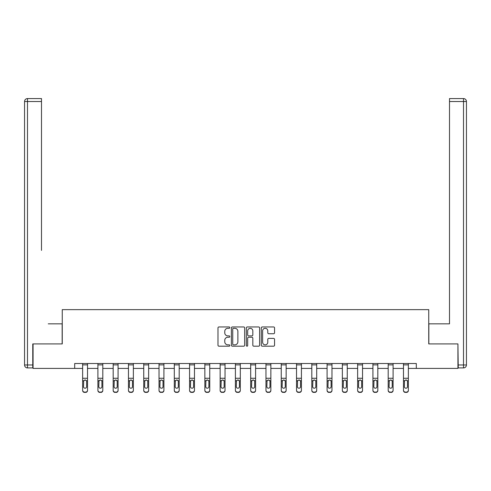 <?xml version="1.0" encoding="UTF-8"?>
<svg xmlns="http://www.w3.org/2000/svg" width="491" height="491" viewBox="0 0 491 491"><rect width="100%" height="100%" fill="white"/><g stroke="black" fill="none" stroke-linecap="round" stroke-linejoin="round"><path stroke-width="0.74" d="M229.831 327.632A0.675 0.675 0 0 0 229.156 326.957L218.943 326.957A0.964 0.964 0 0 0 217.979 327.92L217.979 345.228A0.964 0.964 0 0 0 218.943 346.186L229.156 346.186A0.675 0.675 0 0 0 229.831 345.517A0.675 0.675 0 0 0 229.156 344.842L227.836 344.842A3.075 3.075 0 0 1 224.761 341.767L224.761 340.324A3.075 3.075 0 0 1 227.836 337.243L229.156 337.243A0.675 0.675 0 0 0 229.831 336.574A0.675 0.675 0 0 0 229.156 335.899L227.836 335.899A3.075 3.075 0 0 1 224.761 332.824L224.761 331.382A3.075 3.075 0 0 1 227.836 328.307L229.156 328.307A0.675 0.675 0 0 0 229.831 327.632M273.597 333.739A0.964 0.964 0 0 0 274.555 332.775L274.555 327.92A0.964 0.964 0 0 0 273.597 326.957L262.249 326.957A0.964 0.964 0 0 0 261.292 327.92L261.292 345.228A0.964 0.964 0 0 0 262.249 346.186L273.597 346.186A0.964 0.964 0 0 0 274.555 345.228L274.555 339.361A0.964 0.964 0 0 0 273.597 338.397L268.743 338.397A0.964 0.964 0 0 0 267.779 339.361L267.779 342.27A2.572 2.572 0 0 1 265.208 344.842A2.572 2.572 0 0 1 262.636 342.27L262.636 330.879A2.572 2.572 0 0 1 265.208 328.307A2.572 2.572 0 0 1 267.779 330.879L267.779 332.775A0.964 0.964 0 0 0 268.743 333.739L273.597 333.739M41.496 98.581L27.49 98.581L41.496 98.581L35.223 98.581L41.496 98.581L41.496 101.52L27.49 101.52L27.49 364.973L32.774 364.973L32.774 343.921L62.259 343.921L62.259 309.643L428.741 309.643L428.741 343.921L457.931 343.921L457.931 368.403L416.307 368.403L416.307 363.506L74.693 363.506L74.693 368.403L82.629 368.403M33.069 343.921L33.069 368.403L74.693 368.403M244.659 327.92A0.964 0.964 0 0 0 243.696 326.957L232.353 326.957A0.964 0.964 0 0 0 231.39 327.92L231.39 345.228A0.964 0.964 0 0 0 232.353 346.186L243.696 346.186A0.964 0.964 0 0 0 244.659 345.228L244.659 327.92M247.304 326.957L258.647 326.957A0.964 0.964 0 0 1 259.61 327.92L259.61 345.228A0.964 0.964 0 0 1 258.647 346.186L253.792 346.186A0.964 0.964 0 0 1 252.828 345.228L252.828 338.207A0.964 0.964 0 0 0 251.871 337.243L248.649 337.243A0.964 0.964 0 0 0 247.685 338.207L247.685 345.517A0.675 0.675 0 0 1 247.016 346.186A0.675 0.675 0 0 1 246.341 345.517L246.341 327.92A0.964 0.964 0 0 1 247.304 326.957M87.527 368.403L97.905 368.403M102.803 368.403L113.182 368.403M118.079 368.403L128.464 368.403M133.362 368.403L143.74 368.403M148.638 368.403L159.023 368.403M163.914 368.403L174.299 368.403M179.197 368.403L189.575 368.403M194.473 368.403L204.857 368.403M209.755 368.403L220.134 368.403M225.031 368.403L235.41 368.403M240.308 368.403L250.692 368.403M255.59 368.403L265.969 368.403M270.866 368.403L281.245 368.403M286.143 368.403L296.527 368.403M301.425 368.403L311.803 368.403M316.701 368.403L327.086 368.403M331.977 368.403L342.362 368.403M347.26 368.403L357.638 368.403M362.536 368.403L372.921 368.403M377.818 368.403L388.197 368.403M393.095 368.403L403.473 368.403M408.371 368.403L416.307 368.403M233.409 328.307A0.675 0.675 0 0 0 232.74 328.976L232.74 344.166A0.675 0.675 0 0 0 233.409 344.842L234.802 344.842A3.075 3.075 0 0 0 237.883 341.767L237.883 331.382A3.075 3.075 0 0 0 234.802 328.307L233.409 328.307M252.828 330.928A2.572 2.572 0 0 0 250.257 328.356A2.572 2.572 0 0 0 247.685 330.928L247.685 334.942A0.964 0.964 0 0 0 248.649 335.899L251.871 335.899A0.964 0.964 0 0 0 252.828 334.942L252.828 330.928M82.629 381.096L82.629 390.167A1.958 1.946 -0 0 0 84.587 392.113L85.563 392.113A1.958 1.946 -0 0 0 87.527 390.167L87.527 390.474A1.958 1.946 180 0 1 85.563 392.419L85.563 392.113M86.643 386.669L86.643 381.513L86.643 386.669A1.565 1.553 180 0 1 85.078 388.221A1.565 1.553 180 0 0 86.643 386.669M83.507 386.976L83.507 386.669A1.565 1.553 180 0 0 85.078 388.221M84.256 380.169L83.507 381.39M85.894 380.169L85.078 379.936L86.471 380.789L86.643 381.513M87.527 363.506L87.527 390.167M82.629 363.506L82.629 390.167M84.587 392.113L85.563 392.419M84.587 392.419A1.958 1.946 180 0 1 82.629 390.474M82.629 380.789L83.685 380.789L83.507 386.669M83.685 380.789L85.078 379.936M62.161 343.921L62.161 323.839L48.253 323.839M41.496 101.52L41.496 250.385M24.55 364.973L27.49 364.973L27.49 367.912L32.774 367.912L27.49 367.912A2.94 2.94 0 0 1 24.55 364.973L24.55 101.52A2.94 2.94 0 0 1 27.49 98.581A2.94 2.94 0 0 0 24.55 101.52A2.94 2.94 0 0 1 27.49 98.581A2.94 2.94 0 0 0 24.55 101.52L27.49 101.52L27.49 98.581M32.774 364.973L32.774 367.912M442.747 323.839L449.504 323.839L449.504 98.581L463.51 98.581L449.504 98.581M428.839 343.921L428.839 323.839L449.504 323.839L449.504 250.385M458.226 364.973L463.51 364.973L463.51 101.52L466.45 101.52A2.94 2.94 0 0 0 463.51 98.581A2.94 2.94 0 0 1 466.45 101.52L466.45 364.973A2.94 2.94 0 0 1 463.51 367.912L458.226 367.912L457.931 343.921M463.51 367.912A2.94 2.94 0 0 0 466.45 364.973L463.51 364.973L463.51 367.912M97.905 381.096L97.905 390.167A1.958 1.946 -0 0 0 99.863 392.113L100.845 392.113A1.958 1.946 -0 0 0 102.803 390.167L102.803 390.474A1.958 1.946 180 0 1 100.845 392.419L100.845 392.113M101.919 386.669L101.919 381.513L101.919 386.669A1.565 1.553 180 0 1 100.354 388.221A1.565 1.553 180 0 0 101.919 386.669M98.789 386.976L98.789 386.669A1.565 1.553 180 0 0 100.354 388.221M99.538 380.169L98.789 381.39M101.171 380.169L100.354 379.936L101.747 380.789L101.919 381.513M113.182 381.096L113.182 390.167A1.958 1.946 -0 0 0 115.146 392.113L116.121 392.113A1.958 1.946 -0 0 0 118.079 390.167L118.079 390.474A1.958 1.946 180 0 1 116.121 392.419L116.121 392.113M117.202 386.669L117.202 381.513L117.202 386.669A1.565 1.553 180 0 1 115.631 388.221A1.565 1.553 180 0 0 117.202 386.669M114.065 386.976L114.065 386.669A1.565 1.553 180 0 0 115.631 388.221M114.814 380.169L114.065 381.39M116.453 380.169L115.631 379.936L117.024 380.789L117.202 381.513M102.803 363.506L102.803 390.167M97.905 363.506L97.905 390.167M99.863 392.113L100.845 392.419M99.863 392.419A1.958 1.946 180 0 1 97.905 390.474M97.905 380.789L98.961 380.789L98.789 386.669M98.961 380.789L100.354 379.936M118.079 363.506L118.079 390.167M113.182 363.506L113.182 390.167M115.146 392.113L116.121 392.419M115.146 392.419A1.958 1.946 180 0 1 113.182 390.474M113.182 380.789L114.237 380.789L114.065 386.669M114.237 380.789L115.631 379.936M128.464 381.096L128.464 390.167A1.958 1.946 -0 0 0 130.422 392.113L131.404 392.113A1.958 1.946 -0 0 0 133.362 390.167L133.362 390.474A1.958 1.946 180 0 1 131.404 392.419L131.404 392.113M132.478 386.669L132.478 381.513L132.478 386.669A1.565 1.553 180 0 1 130.913 388.221A1.565 1.553 180 0 0 132.478 386.669M129.342 386.976L129.342 386.669A1.565 1.553 180 0 0 130.913 388.221M130.097 380.169L129.342 381.39M131.729 380.169L130.913 379.936L132.306 380.789L132.478 381.513M143.74 381.096L143.74 390.167A1.958 1.946 -0 0 0 145.698 392.113L146.68 392.113A1.958 1.946 -0 0 0 148.638 390.167L148.638 390.474A1.958 1.946 180 0 1 146.68 392.419L146.68 392.113M147.754 386.669L147.754 381.513L147.754 386.669A1.565 1.553 180 0 1 146.189 388.221A1.565 1.553 180 0 0 147.754 386.669M144.624 386.976L144.624 386.669A1.565 1.553 180 0 0 146.189 388.221M145.373 380.169L144.624 381.39M147.005 380.169L146.189 379.936L147.582 380.789L147.754 381.513M159.023 381.096L159.023 390.167A1.958 1.946 -0 0 0 160.98 392.113L161.956 392.113A1.958 1.946 -0 0 0 163.914 390.167L163.914 390.474A1.958 1.946 180 0 1 161.956 392.419L161.956 392.113M163.037 386.669L163.037 381.513L163.037 386.669A1.565 1.553 180 0 1 161.471 388.221A1.565 1.553 180 0 0 163.037 386.669M159.9 386.976L159.9 386.669A1.565 1.553 180 0 0 161.471 388.221M160.649 380.169L159.9 381.39M162.288 380.169L161.471 379.936L162.865 380.789L163.037 381.513M133.362 363.506L133.362 390.167M128.464 363.506L128.464 390.167M130.422 392.113L131.404 392.419M130.422 392.419A1.958 1.946 180 0 1 128.464 390.474M128.464 380.789L129.52 380.789L129.342 386.669M129.52 380.789L130.913 379.936M148.638 363.506L148.638 390.167M143.74 363.506L143.74 390.167M145.698 392.113L146.68 392.419M145.698 392.419A1.958 1.946 180 0 1 143.74 390.474M143.74 380.789L144.796 380.789L144.624 386.669M144.796 380.789L146.189 379.936M163.914 363.506L163.914 390.167M159.023 363.506L159.023 390.167M160.98 392.113L161.956 392.419M160.98 392.419A1.958 1.946 180 0 1 159.023 390.474M159.023 380.789L160.072 380.789L159.9 386.669M160.072 380.789L161.471 379.936M174.299 381.096L174.299 390.167A1.958 1.946 -0 0 0 176.257 392.113L177.239 392.113A1.958 1.946 -0 0 0 179.197 390.167L179.197 390.474A1.958 1.946 180 0 1 177.239 392.419L177.239 392.113M178.313 386.669L178.313 381.513L178.313 386.669A1.565 1.553 180 0 1 176.748 388.221A1.565 1.553 180 0 0 178.313 386.669M175.183 386.976L175.183 386.669A1.565 1.553 180 0 0 176.748 388.221M175.931 380.169L175.183 381.39M177.564 380.169L176.748 379.936L178.141 380.789L178.313 381.513M179.197 363.506L179.197 390.167M174.299 363.506L174.299 390.167M176.257 392.113L177.239 392.419M176.257 392.419A1.958 1.946 180 0 1 174.299 390.474M174.299 380.789L175.355 380.789L175.183 386.669M175.355 380.789L176.748 379.936M189.575 381.096L189.575 390.167A1.958 1.946 -0 0 0 191.533 392.113L192.515 392.113A1.958 1.946 -0 0 0 194.473 390.167L194.473 390.474A1.958 1.946 180 0 1 192.515 392.419L192.515 392.113M193.595 386.669L193.595 381.513L193.595 386.669A1.565 1.553 180 0 1 192.024 388.221A1.565 1.553 180 0 0 193.595 386.669M190.459 386.976L190.459 386.669A1.565 1.553 180 0 0 192.024 388.221M191.208 380.169L190.459 381.39M192.84 380.169L192.024 379.936L193.417 380.789L193.595 381.513M194.473 363.506L194.473 390.167M189.575 363.506L189.575 390.167M191.533 392.113L192.515 392.419M191.533 392.419A1.958 1.946 180 0 1 189.575 390.474M189.575 380.789L190.631 380.789L190.459 386.669M190.631 380.789L192.024 379.936M204.857 381.096L204.857 390.167A1.958 1.946 -0 0 0 206.815 392.113L207.791 392.113A1.958 1.946 -0 0 0 209.755 390.167L209.755 390.474A1.958 1.946 180 0 1 207.791 392.419L207.791 392.113M208.871 386.669L208.871 381.513L208.871 386.669A1.565 1.553 180 0 1 207.306 388.221A1.565 1.553 180 0 0 208.871 386.669M205.735 386.976L205.735 386.669A1.565 1.553 180 0 0 207.306 388.221M206.484 380.169L205.735 381.39M208.123 380.169L207.306 379.936L208.7 380.789L208.871 381.513M209.755 363.506L209.755 390.167M204.857 363.506L204.857 390.167M206.815 392.113L207.791 392.419M206.815 392.419A1.958 1.946 180 0 1 204.857 390.474M204.857 380.789L205.913 380.789L205.735 386.669M205.913 380.789L207.306 379.936M220.134 381.096L220.134 390.167A1.958 1.946 -0 0 0 222.092 392.113L223.074 392.113A1.958 1.946 -0 0 0 225.031 390.167L225.031 390.474A1.958 1.946 180 0 1 223.074 392.419L223.074 392.113M224.148 386.669L224.148 381.513L224.148 386.669A1.565 1.553 180 0 1 222.583 388.221A1.565 1.553 180 0 0 224.148 386.669M221.018 386.976L221.018 386.669A1.565 1.553 180 0 0 222.583 388.221M221.766 380.169L221.018 381.39M223.399 380.169L222.583 379.936L223.976 380.789L224.148 381.513M225.031 363.506L225.031 390.167M220.134 363.506L220.134 390.167M222.092 392.113L223.074 392.419M222.092 392.419A1.958 1.946 180 0 1 220.134 390.474M220.134 380.789L221.189 380.789L221.018 386.669M221.189 380.789L222.583 379.936M235.41 381.096L235.41 390.167A1.958 1.946 -0 0 0 237.374 392.113L238.35 392.113A1.958 1.946 -0 0 0 240.308 390.167L240.308 390.474A1.958 1.946 180 0 1 238.35 392.419L238.35 392.113M239.43 386.669L239.43 381.513L239.43 386.669A1.565 1.553 180 0 1 237.859 388.221A1.565 1.553 180 0 0 239.43 386.669M236.294 386.976L236.294 386.669A1.565 1.553 180 0 0 237.859 388.221M237.043 380.169L236.294 381.39M238.681 380.169L237.859 379.936L239.252 380.789L239.43 381.513M240.308 363.506L240.308 390.167M235.41 363.506L235.41 390.167M237.374 392.113L238.35 392.419M237.374 392.419A1.958 1.946 180 0 1 235.41 390.474M235.41 380.789L236.466 380.789L236.294 386.669M236.466 380.789L237.859 379.936M250.692 381.096L250.692 390.167A1.958 1.946 -0 0 0 252.65 392.113L253.626 392.113A1.958 1.946 -0 0 0 255.59 390.167L255.59 390.474A1.958 1.946 180 0 1 253.626 392.419L253.626 392.113M254.706 386.669L254.706 381.513L254.706 386.669A1.565 1.553 180 0 1 253.141 388.221A1.565 1.553 180 0 0 254.706 386.669M251.57 386.976L251.57 386.669A1.565 1.553 180 0 0 253.141 388.221M252.319 380.169L251.57 381.39M253.957 380.169L253.141 379.936L254.534 380.789L254.706 381.513M255.59 363.506L255.59 390.167M250.692 363.506L250.692 390.167M252.65 392.113L253.626 392.419M252.65 392.419A1.958 1.946 180 0 1 250.692 390.474M250.692 380.789L251.748 380.789L251.57 386.669M251.748 380.789L253.141 379.936M265.969 381.096L265.969 390.167A1.958 1.946 -0 0 0 267.926 392.113L268.908 392.113A1.958 1.946 -0 0 0 270.866 390.167L270.866 390.474A1.958 1.946 180 0 1 268.908 392.419L268.908 392.113M269.982 386.669L269.982 381.513L269.982 386.669A1.565 1.553 180 0 1 268.417 388.221A1.565 1.553 180 0 0 269.982 386.669M266.852 386.976L266.852 386.669A1.565 1.553 180 0 0 268.417 388.221M267.601 380.169L266.852 381.39M269.234 380.169L268.417 379.936L269.811 380.789L269.982 381.513M270.866 363.506L270.866 390.167M265.969 363.506L265.969 390.167M267.926 392.113L268.908 392.419M267.926 392.419A1.958 1.946 180 0 1 265.969 390.474M265.969 380.789L267.024 380.789L266.852 386.669M267.024 380.789L268.417 379.936M281.245 381.096L281.245 390.167A1.958 1.946 -0 0 0 283.209 392.113L284.185 392.113A1.958 1.946 -0 0 0 286.143 390.167L286.143 390.474A1.958 1.946 180 0 1 284.185 392.419L284.185 392.113M285.265 386.669L285.265 381.513L285.265 386.669A1.565 1.553 180 0 1 283.694 388.221A1.565 1.553 180 0 0 285.265 386.669M282.129 386.976L282.129 386.669A1.565 1.553 180 0 0 283.694 388.221M282.877 380.169L282.129 381.39M284.516 380.169L283.694 379.936L285.087 380.789L285.265 381.513M286.143 363.506L286.143 390.167M281.245 363.506L281.245 390.167M283.209 392.113L284.185 392.419M283.209 392.419A1.958 1.946 180 0 1 281.245 390.474M281.245 380.789L282.3 380.789L282.129 386.669M282.3 380.789L283.694 379.936M296.527 381.096L296.527 390.167A1.958 1.946 -0 0 0 298.485 392.113L299.467 392.113A1.958 1.946 -0 0 0 301.425 390.167L301.425 390.474A1.958 1.946 180 0 1 299.467 392.419L299.467 392.113M300.541 386.669L300.541 381.513L300.541 386.669A1.565 1.553 180 0 1 298.976 388.221A1.565 1.553 180 0 0 300.541 386.669M297.405 386.976L297.405 386.669A1.565 1.553 180 0 0 298.976 388.221M298.16 380.169L297.405 381.39M299.792 380.169L298.976 379.936L300.369 380.789L300.541 381.513M301.425 363.506L301.425 390.167M296.527 363.506L296.527 390.167M298.485 392.113L299.467 392.419M298.485 392.419A1.958 1.946 180 0 1 296.527 390.474M296.527 380.789L297.583 380.789L297.405 386.669M297.583 380.789L298.976 379.936M311.803 381.096L311.803 390.167A1.958 1.946 -0 0 0 313.761 392.113L314.743 392.113A1.958 1.946 -0 0 0 316.701 390.167L316.701 390.474A1.958 1.946 180 0 1 314.743 392.419L314.743 392.113M315.817 386.669L315.817 381.513L315.817 386.669A1.565 1.553 180 0 1 314.252 388.221A1.565 1.553 180 0 0 315.817 386.669M312.687 386.976L312.687 386.669A1.565 1.553 180 0 0 314.252 388.221M313.436 380.169L312.687 381.39M315.069 380.169L314.252 379.936L315.645 380.789L315.817 381.513M316.701 363.506L316.701 390.167M311.803 363.506L311.803 390.167M313.761 392.113L314.743 392.419M313.761 392.419A1.958 1.946 180 0 1 311.803 390.474M311.803 380.789L312.859 380.789L312.687 386.669M312.859 380.789L314.252 379.936M327.086 381.096L327.086 390.167A1.958 1.946 -0 0 0 329.044 392.113L330.02 392.113A1.958 1.946 -0 0 0 331.977 390.167L331.977 390.474A1.958 1.946 180 0 1 330.02 392.419L330.02 392.113M331.1 386.669L331.1 381.513L331.1 386.669A1.565 1.553 180 0 1 329.529 388.221A1.565 1.553 180 0 0 331.1 386.669M327.963 386.976L327.963 386.669A1.565 1.553 180 0 0 329.529 388.221M328.712 380.169L327.963 381.39M330.351 380.169L329.529 379.936L330.928 380.789L331.1 381.513M331.977 363.506L331.977 390.167M327.086 363.506L327.086 390.167M329.044 392.113L330.02 392.419M329.044 392.419A1.958 1.946 180 0 1 327.086 390.474M327.086 380.789L328.135 380.789L327.963 386.669M328.135 380.789L329.529 379.936M342.362 381.096L342.362 390.167A1.958 1.946 -0 0 0 344.32 392.113L345.302 392.113A1.958 1.946 -0 0 0 347.26 390.167L347.26 390.474A1.958 1.946 180 0 1 345.302 392.419L345.302 392.113M346.376 386.669L346.376 381.513L346.376 386.669A1.565 1.553 180 0 1 344.811 388.221A1.565 1.553 180 0 0 346.376 386.669M343.246 386.976L343.246 386.669A1.565 1.553 180 0 0 344.811 388.221M343.995 380.169L343.246 381.39M345.627 380.169L344.811 379.936L346.204 380.789L346.376 381.513M347.26 363.506L347.26 390.167M342.362 363.506L342.362 390.167M344.32 392.113L345.302 392.419M344.32 392.419A1.958 1.946 180 0 1 342.362 390.474M342.362 380.789L343.418 380.789L343.246 386.669M343.418 380.789L344.811 379.936M357.638 381.096L357.638 390.167A1.958 1.946 -0 0 0 359.596 392.113L360.578 392.113A1.958 1.946 -0 0 0 362.536 390.167L362.536 390.474A1.958 1.946 180 0 1 360.578 392.419L360.578 392.113M361.658 386.669L361.658 381.513L361.658 386.669A1.565 1.553 180 0 1 360.087 388.221A1.565 1.553 180 0 0 361.658 386.669M358.522 386.976L358.522 386.669A1.565 1.553 180 0 0 360.087 388.221M359.271 380.169L358.522 381.39M360.903 380.169L360.087 379.936L361.48 380.789L361.658 381.513M362.536 363.506L362.536 390.167M357.638 363.506L357.638 390.167M359.596 392.113L360.578 392.419M359.596 392.419A1.958 1.946 180 0 1 357.638 390.474M357.638 380.789L358.694 380.789L358.522 386.669M358.694 380.789L360.087 379.936M372.921 381.096L372.921 390.167A1.958 1.946 -0 0 0 374.878 392.113L375.854 392.113A1.958 1.946 -0 0 0 377.818 390.167L377.818 390.474A1.958 1.946 180 0 1 375.854 392.419L375.854 392.113M376.935 386.669L376.935 381.513L376.935 386.669A1.565 1.553 180 0 1 375.37 388.221A1.565 1.553 180 0 0 376.935 386.669M373.798 386.976L373.798 386.669A1.565 1.553 180 0 0 375.37 388.221M374.547 380.169L373.798 381.39M376.186 380.169L375.37 379.936L376.763 380.789L376.935 381.513M377.818 363.506L377.818 390.167M372.921 363.506L372.921 390.167M374.878 392.113L375.854 392.419M374.878 392.419A1.958 1.946 180 0 1 372.921 390.474M372.921 380.789L373.976 380.789L373.798 386.669M373.976 380.789L375.37 379.936M388.197 381.096L388.197 390.167A1.958 1.946 -0 0 0 390.155 392.113L391.137 392.113A1.958 1.946 -0 0 0 393.095 390.167L393.095 390.474A1.958 1.946 180 0 1 391.137 392.419L391.137 392.113M392.211 386.669L392.211 381.513L392.211 386.669A1.565 1.553 180 0 1 390.646 388.221A1.565 1.553 180 0 0 392.211 386.669M389.081 386.976L389.081 386.669A1.565 1.553 180 0 0 390.646 388.221M389.829 380.169L389.081 381.39M391.462 380.169L390.646 379.936L392.039 380.789L392.211 381.513M393.095 363.506L393.095 390.167M388.197 363.506L388.197 390.167M390.155 392.113L391.137 392.419M390.155 392.419A1.958 1.946 180 0 1 388.197 390.474M388.197 380.789L389.253 380.789L389.081 386.669M389.253 380.789L390.646 379.936M403.473 381.096L403.473 390.167A1.958 1.946 -0 0 0 405.437 392.113L406.413 392.113A1.958 1.946 -0 0 0 408.371 390.167L408.371 390.474A1.958 1.946 180 0 1 406.413 392.419L406.413 392.113M407.493 386.669L407.493 381.513L407.493 386.669A1.565 1.553 180 0 1 405.922 388.221A1.565 1.553 180 0 0 407.493 386.669M404.357 386.976L404.357 386.669A1.565 1.553 180 0 0 405.922 388.221M405.106 380.169L404.357 381.39M406.744 380.169L405.922 379.936L407.315 380.789L407.493 381.513M408.371 363.506L408.371 390.167M403.473 363.506L403.473 390.167M405.437 392.113L406.413 392.419M405.437 392.419A1.958 1.946 180 0 1 403.473 390.474M403.473 380.789L404.529 380.789L404.357 386.669M404.529 380.789L405.922 379.936M82.629 363.524L87.527 363.524M86.471 380.789L87.527 380.789M82.629 378.26L87.527 378.26M82.629 364.868L87.527 364.868M463.51 98.581L463.51 101.52L449.504 101.52M97.905 363.524L102.803 363.524M101.747 380.789L102.803 380.789M97.905 378.26L102.803 378.26M97.905 364.868L102.803 364.868M113.182 363.524L118.079 363.524M117.024 380.789L118.079 380.789M113.182 378.26L118.079 378.26M113.182 364.868L118.079 364.868M128.464 363.524L133.362 363.524M132.306 380.789L133.362 380.789M128.464 378.26L133.362 378.26M128.464 364.868L133.362 364.868M143.74 363.524L148.638 363.524M147.582 380.789L148.638 380.789M143.74 378.26L148.638 378.26M143.74 364.868L148.638 364.868M159.023 363.524L163.914 363.524M162.865 380.789L163.914 380.789M159.023 378.26L163.914 378.26M159.023 364.868L163.914 364.868M174.299 363.524L179.197 363.524M178.141 380.789L179.197 380.789M174.299 378.26L179.197 378.26M174.299 364.868L179.197 364.868M189.575 363.524L194.473 363.524M193.417 380.789L194.473 380.789M189.575 378.26L194.473 378.26M189.575 364.868L194.473 364.868M204.857 363.524L209.755 363.524M208.7 380.789L209.755 380.789M204.857 378.26L209.755 378.26M204.857 364.868L209.755 364.868M220.134 363.524L225.031 363.524M223.976 380.789L225.031 380.789M220.134 378.26L225.031 378.26M220.134 364.868L225.031 364.868M235.41 363.524L240.308 363.524M239.252 380.789L240.308 380.789M235.41 378.26L240.308 378.26M235.41 364.868L240.308 364.868M250.692 363.524L255.59 363.524M254.534 380.789L255.59 380.789M250.692 378.26L255.59 378.26M250.692 364.868L255.59 364.868M265.969 363.524L270.866 363.524M269.811 380.789L270.866 380.789M265.969 378.26L270.866 378.26M265.969 364.868L270.866 364.868M281.245 363.524L286.143 363.524M285.087 380.789L286.143 380.789M281.245 378.26L286.143 378.26M281.245 364.868L286.143 364.868M296.527 363.524L301.425 363.524M300.369 380.789L301.425 380.789M296.527 378.26L301.425 378.26M296.527 364.868L301.425 364.868M311.803 363.524L316.701 363.524M315.645 380.789L316.701 380.789M311.803 378.26L316.701 378.26M311.803 364.868L316.701 364.868M327.086 363.524L331.977 363.524M330.928 380.789L331.977 380.789M327.086 378.26L331.977 378.26M327.086 364.868L331.977 364.868M342.362 363.524L347.26 363.524M346.204 380.789L347.26 380.789M342.362 378.26L347.26 378.26M342.362 364.868L347.26 364.868M357.638 363.524L362.536 363.524M361.48 380.789L362.536 380.789M357.638 378.26L362.536 378.26M357.638 364.868L362.536 364.868M372.921 363.524L377.818 363.524M376.763 380.789L377.818 380.789M372.921 378.26L377.818 378.26M372.921 364.868L377.818 364.868M388.197 363.524L393.095 363.524M392.039 380.789L393.095 380.789M388.197 378.26L393.095 378.26M388.197 364.868L393.095 364.868M403.473 363.524L408.371 363.524M407.315 380.789L408.371 380.789M403.473 378.26L408.371 378.26M403.473 364.868L408.371 364.868"/></g></svg>
